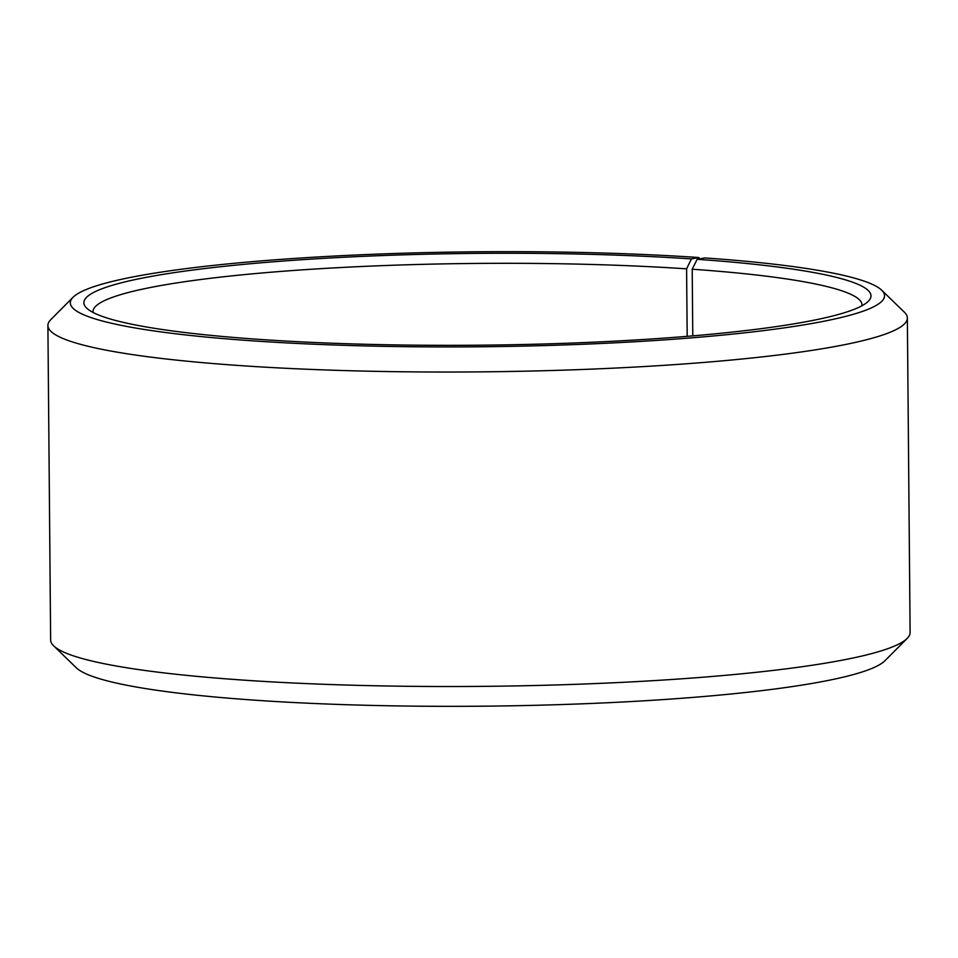 <?xml version="1.0" encoding="UTF-8"?>
<svg xmlns="http://www.w3.org/2000/svg" width="958" height="958" viewBox="0 0 958 958"><rect width="100%" height="100%" fill="white"/><g stroke="black" fill="none" stroke-linecap="round" stroke-linejoin="round"><path stroke-width="1.44" d="M861.949 305.77A384.505 44.858 -0.5 0 0 862.008 304.931A384.505 44.858 -0.5 0 0 692.191 269.222L692.778 335.875M699.639 258.864L698.813 257.522L691.437 258.923A393.558 45.912 -0.5 0 0 269.282 262.121A393.558 45.912 -0.5 0 0 86.663 308.105A393.558 45.912 -0.5 0 0 263.426 339.671A393.558 45.912 -0.5 0 0 868.295 301.279A393.558 45.912 -0.5 0 0 697.161 259.307L692.191 269.222M698.813 257.522A407.126 47.505 -0.5 0 0 73.095 297.243A407.126 47.505 -0.5 0 0 256.049 341.072A407.126 47.505 -0.5 0 0 692.754 337.755A407.126 47.505 -0.5 0 0 881.671 290.19A407.126 47.505 -0.5 0 0 704.741 257.93L697.161 259.307M73.095 297.243L50.822 319.601A429.747 50.139 -0.5 0 0 47.9 325.516A429.747 50.139 -0.5 0 0 243.943 365.848A429.747 50.139 -0.5 0 0 683.066 364.028A429.747 50.139 -0.5 0 0 907.358 318.008A429.747 50.139 -0.5 0 0 904.328 312.152L881.671 290.19M47.9 325.516L50.642 639.992A429.747 50.139 -0.5 0 0 53.672 645.848A429.747 50.139 -0.5 0 0 246.697 680.336A429.747 50.139 -0.5 0 0 907.178 638.399A429.747 50.139 -0.5 0 0 910.1 632.484L907.358 318.008M53.672 645.848L76.329 667.81A407.126 47.505 -0.5 0 0 259.187 700.478A407.126 47.505 -0.5 0 0 884.905 660.757L907.178 638.399M691.437 258.923L686.587 268.839A384.505 44.858 -0.5 0 0 293.699 270.455A384.505 44.858 -0.5 0 0 93.022 311.637A384.505 44.858 -0.5 0 0 93.094 312.476M686.587 268.839L687.185 336.342"/></g></svg>
